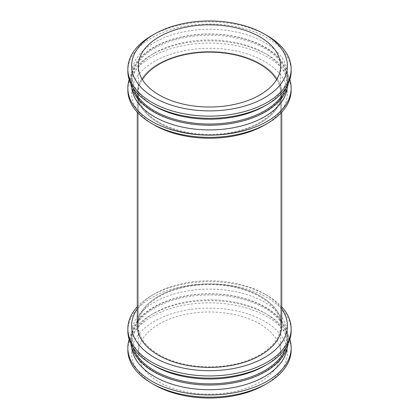 <?xml version="1.0" encoding="UTF-8"?>
<svg xmlns="http://www.w3.org/2000/svg" width="419" height="419" viewBox="0 0 419 419"><rect width="100%" height="100%" fill="white"/><g stroke="black" fill="none" stroke-linecap="round" stroke-linejoin="round"><path stroke-width="0.31" stroke-dasharray="2.1 1.57" d="M151.762 35.657A81.658 47.143 180 0 1 267.243 35.657M127.842 71.178A81.658 47.143 180 0 1 151.762 37.841A81.658 47.143 180 0 1 240.747 27.623A81.658 47.143 180 0 1 291.158 71.178M154.417 106.049A77.897 44.974 180 0 1 131.603 74.247A77.897 44.974 180 0 1 154.417 42.445A77.897 44.974 180 0 1 239.312 32.698A77.897 44.974 180 0 1 287.397 74.247A77.897 44.974 180 0 1 264.583 106.049M133.09 87.801A77.897 44.974 180 0 1 131.603 79.06A77.897 44.974 180 0 1 154.417 47.258A77.897 44.974 180 0 1 239.312 37.506A77.897 44.974 180 0 1 287.397 79.06A77.897 44.974 180 0 1 285.91 87.801M130.786 83.721A79.039 45.634 180 0 1 153.611 47.326A79.039 45.634 180 0 1 243.02 38.27A79.039 45.634 180 0 1 288.214 83.721M154.417 48.332A77.897 44.974 180 0 1 239.312 38.579A77.897 44.974 180 0 1 287.397 80.134A77.897 44.974 180 0 1 209.5 125.108A77.897 44.974 180 0 1 131.603 80.134A77.897 44.974 180 0 1 154.417 48.332M131.765 87.838A77.897 44.974 180 0 1 131.603 84.942A77.897 44.974 180 0 1 154.417 53.14A77.897 44.974 180 0 1 264.583 53.14A77.897 44.974 180 0 1 287.397 84.942A77.897 44.974 180 0 1 287.235 87.838M129.157 79.594A81.658 47.143 180 0 1 151.757 54.674L154.417 53.14L151.757 54.674A81.658 47.143 180 0 1 267.243 54.674A81.658 47.143 180 0 1 289.843 79.594M127.842 90.195A81.658 47.143 180 0 1 151.762 56.858A81.658 47.143 180 0 1 240.747 46.64A81.658 47.143 180 0 1 291.158 90.195M154.417 125.066A77.897 44.974 180 0 1 154.417 61.462A77.897 44.974 180 0 1 264.583 61.462A77.897 44.974 180 0 1 264.583 125.066M158.445 63.788A72.204 41.685 180 0 1 237.133 54.748A72.204 41.685 180 0 1 281.704 93.264A72.204 41.685 180 0 1 209.5 134.949A72.204 41.685 180 0 1 137.296 93.264A72.204 41.685 180 0 1 158.445 63.788A72.204 41.685 180 0 1 237.133 54.748A72.204 41.685 180 0 1 281.704 93.264A72.204 41.685 180 0 1 209.5 134.949A72.204 41.685 180 0 1 137.296 93.264A72.204 41.685 180 0 1 158.445 63.788M137.296 325.736L137.296 325.736A72.204 41.685 180 0 1 158.445 296.259A72.204 41.685 180 0 1 237.133 287.219A72.204 41.685 180 0 1 281.704 325.736A72.204 41.685 180 0 1 209.5 367.421A72.204 41.685 180 0 1 137.296 325.736A72.204 41.685 180 0 1 158.445 296.259A72.204 41.685 180 0 1 237.133 287.225A72.204 41.685 180 0 1 281.704 325.736L281.704 325.736M137.296 308.855A77.897 44.974 180 0 1 154.417 293.934A77.897 44.974 180 0 1 264.583 293.934A77.897 44.974 180 0 1 281.704 308.855M137.296 306.787A81.658 47.143 180 0 1 151.757 295.468L154.417 293.934L151.757 295.468A81.658 47.143 180 0 1 267.243 295.468A81.658 47.143 180 0 1 281.704 306.787M127.842 330.989A81.658 47.143 180 0 1 151.762 297.652A81.658 47.143 180 0 1 240.747 287.434A81.658 47.143 180 0 1 291.158 330.989M154.417 365.86A77.897 44.974 180 0 1 131.603 334.058A77.897 44.974 180 0 1 154.417 302.256A77.897 44.974 180 0 1 239.312 292.509A77.897 44.974 180 0 1 287.397 334.058A77.897 44.974 180 0 1 264.583 365.86M133.09 347.613A77.897 44.974 180 0 1 131.603 338.866A77.897 44.974 180 0 1 154.417 307.064A77.897 44.974 180 0 1 239.312 297.317A77.897 44.974 180 0 1 287.397 338.866A77.897 44.974 180 0 1 285.91 347.613M130.786 343.533A79.039 45.634 180 0 1 153.611 307.137A79.039 45.634 180 0 1 243.02 298.082A79.039 45.634 180 0 1 288.214 343.533M154.417 308.143A77.897 44.974 180 0 1 239.312 298.391A77.897 44.974 180 0 1 287.397 339.94A77.897 44.974 180 0 1 209.5 384.92A77.897 44.974 180 0 1 131.603 339.94A77.897 44.974 180 0 1 154.417 308.143M131.765 347.65A77.897 44.974 180 0 1 131.603 344.753A77.897 44.974 180 0 1 154.417 312.951A77.897 44.974 180 0 1 264.583 312.951A77.897 44.974 180 0 1 287.397 344.753A77.897 44.974 180 0 1 287.235 347.65M129.157 339.406A81.658 47.143 180 0 1 151.757 314.486L154.417 312.951L151.757 314.486A81.658 47.143 180 0 1 267.243 314.486A81.658 47.143 180 0 1 289.843 339.406M127.842 350.006A81.658 47.143 180 0 1 151.762 316.67A81.658 47.143 180 0 1 240.747 306.451A81.658 47.143 180 0 1 291.158 350.006M154.417 384.878A77.897 44.974 180 0 1 154.417 321.273A77.897 44.974 180 0 1 264.583 321.273A77.897 44.974 180 0 1 264.583 384.878M159.168 324.018A71.178 41.093 180 0 1 236.74 315.109A71.178 41.093 180 0 1 280.678 353.076A71.178 41.093 180 0 1 209.5 394.169A71.178 41.093 180 0 1 138.322 353.076A71.178 41.093 180 0 1 159.168 324.018M159.168 296.678A71.178 41.093 180 0 1 236.74 287.769A71.178 41.093 180 0 1 280.678 325.736A71.178 41.093 180 0 1 209.5 366.829A71.178 41.093 180 0 1 138.322 325.736A71.178 41.093 180 0 1 159.168 296.678M276.629 79.594A71.178 41.093 180 0 1 280.678 93.264A71.178 41.093 180 0 1 209.5 134.358A71.178 41.093 180 0 1 138.322 93.264A71.178 41.093 180 0 1 142.371 79.594M131.603 74.247L131.603 79.06M287.397 74.247L287.397 79.06M131.603 80.134L131.603 84.942M287.397 80.134L287.397 84.942M264.583 53.14L267.243 54.674M137.296 93.264L137.296 112.213L137.296 93.264M281.704 93.264L281.704 112.213L281.704 93.264M264.583 293.934L267.243 295.468M131.603 334.058L131.603 338.866M287.397 334.058L287.397 338.866M131.603 339.94L131.603 344.753M287.397 339.94L287.397 344.753M264.583 312.951L267.243 314.486M138.322 65.924L138.322 353.076M280.678 65.924L280.678 353.076M138.322 93.264L138.322 325.736M280.678 93.264L280.678 325.736"/><path stroke-width="0.63" d="M154.417 34.122A77.897 44.974 180 0 1 264.583 34.122A77.897 44.974 180 0 1 264.583 97.727A77.897 44.974 180 0 1 154.417 97.727A77.897 44.974 180 0 1 154.417 34.122L151.757 35.657A81.658 47.143 180 0 1 151.762 35.657L154.417 34.122M159.168 36.867A71.178 41.093 180 0 1 236.74 27.958A71.178 41.093 180 0 1 280.678 65.924A71.178 41.093 180 0 1 209.5 107.018A71.178 41.093 180 0 1 138.322 65.924A71.178 41.093 180 0 1 159.168 36.867M264.583 34.122L267.243 35.657A81.658 47.143 180 0 1 291.158 68.994A81.658 47.143 180 0 1 209.5 116.136A81.658 47.143 180 0 1 127.842 68.994A81.658 47.143 180 0 1 151.757 35.657M291.158 68.994L291.158 71.178A81.658 47.143 180 0 1 267.243 104.514A81.658 47.143 180 0 1 151.757 104.514A81.658 47.143 180 0 1 127.842 71.178L127.842 68.994M267.243 104.514L264.583 106.049A77.897 44.974 180 0 1 154.417 106.049L151.757 104.514M285.91 87.801A77.897 44.974 180 0 1 209.5 124.034A77.897 44.974 180 0 1 133.09 87.801M288.214 83.721A79.039 45.634 180 0 1 209.5 125.229A79.039 45.634 180 0 1 130.786 83.721M287.235 87.838A77.897 44.974 180 0 1 209.5 129.916A77.897 44.974 180 0 1 131.765 87.838M289.843 79.594A81.658 47.143 180 0 1 291.158 88.011A81.658 47.143 180 0 1 209.5 135.154A81.658 47.143 180 0 1 127.842 88.011A81.658 47.143 180 0 1 129.157 79.594M291.158 88.011L291.158 90.195A81.658 47.143 180 0 1 267.243 123.532A81.658 47.143 180 0 1 151.757 123.532A81.658 47.143 180 0 1 127.842 90.195L127.842 88.011M267.243 123.532L264.583 125.066A77.897 44.974 180 0 1 154.417 125.066L151.757 123.532M281.704 325.736L281.704 112.213L281.704 325.736A72.204 41.685 180 0 1 209.5 367.421A72.204 41.685 180 0 1 137.296 325.736L137.296 112.213L137.296 325.736M281.704 308.855A77.897 44.974 180 0 1 209.5 370.71A77.897 44.974 180 0 1 137.296 308.855M281.704 306.787A81.658 47.143 180 0 1 291.158 328.805A81.658 47.143 180 0 1 209.5 375.948A81.658 47.143 180 0 1 127.842 328.805A81.658 47.143 180 0 1 137.296 306.787M291.158 328.805L291.158 330.989A81.658 47.143 180 0 1 267.243 364.326A81.658 47.143 180 0 1 151.757 364.326A81.658 47.143 180 0 1 127.842 330.989L127.842 328.805M267.243 364.326L264.583 365.86A77.897 44.974 180 0 1 154.417 365.86L151.757 364.326M285.91 347.613A77.897 44.974 180 0 1 209.5 383.841A77.897 44.974 180 0 1 133.09 347.613M288.214 343.533A79.039 45.634 180 0 1 209.5 385.04A79.039 45.634 180 0 1 130.786 343.533M287.235 347.65A77.897 44.974 180 0 1 209.5 389.728A77.897 44.974 180 0 1 131.765 347.65M289.843 339.406A81.658 47.143 180 0 1 291.158 347.822A81.658 47.143 180 0 1 209.5 394.965A81.658 47.143 180 0 1 127.842 347.822A81.658 47.143 180 0 1 129.157 339.406M291.158 347.822L291.158 350.006A81.658 47.143 180 0 1 267.243 383.343A81.658 47.143 180 0 1 151.757 383.343A81.658 47.143 180 0 1 127.842 350.006L127.842 347.822M267.243 383.343L264.583 384.878A77.897 44.974 180 0 1 154.417 384.878L151.757 383.343M142.371 79.594A71.178 41.093 180 0 1 159.168 64.207A71.178 41.093 180 0 1 276.629 79.594"/></g></svg>
